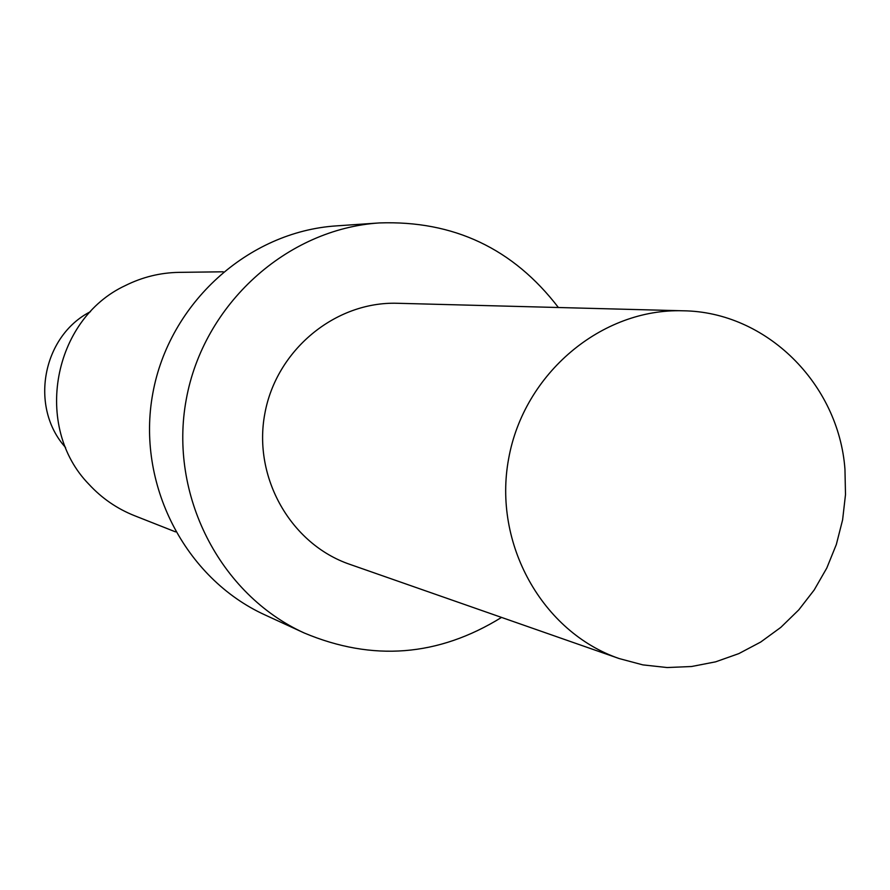 <?xml version="1.0" encoding="UTF-8"?>
<svg xmlns="http://www.w3.org/2000/svg" width="890" height="890" viewBox="0 0 890 890"><rect width="100%" height="100%" fill="white"/><g stroke="black" fill="none" stroke-linecap="round" stroke-linejoin="round"><path stroke-width="1.33" d="M844.955 469.208L845.5 494.595L842.607 519.86L836.333 544.502L826.799 568.031L814.194 589.97L798.775 609.884L780.83 627.361L760.716 642.035L738.845 653.605L715.649 661.826L691.597 666.51L667.166 667.544L642.88 664.886L619.229 658.578C542.288 632.189 492.704 543.623 508.668 458.561C523.932 373.366 601.718 308.163 683.008 310.788C766.179 311.678 838.647 383.657 844.955 469.208M619.229 658.578L349.603 564.271C290.73 544.046 252.849 477.474 264.797 413.828C276.212 350.082 335.252 301.287 397.463 303.279L683.008 310.788M501.537 617.415C438.347 656.509 372.554 661.693 304.157 632.957C219.741 594.52 168.566 494.517 186.255 399.421C203.465 304.235 286.791 228.919 379.363 222.934C453.5 220.342 513.174 248.533 558.386 307.506M304.157 632.957L265.031 614.946C184.708 578.366 136.048 483.47 152.824 393.291C169.144 303.034 248.31 231.589 336.398 225.882L379.363 222.934M175.541 531.875L134.479 515.677C117.024 508.713 101.849 498.278 88.989 484.349C32.852 426.978 52.61 319.221 125.457 285.512C142.433 277.057 160.311 272.674 179.101 272.362L223.234 271.795M65.593 447.525C29.181 407.464 42.253 336.164 90.513 311.634"/></g></svg>
